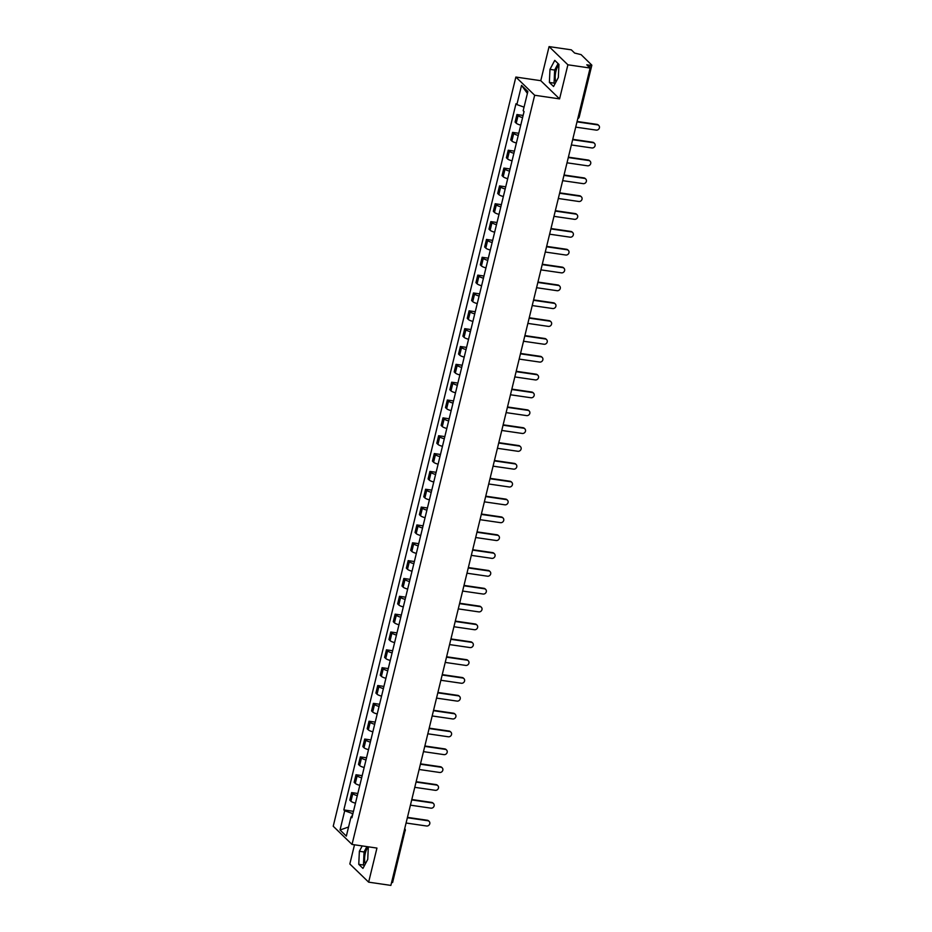 <?xml version="1.0" encoding="UTF-8"?>
<svg xmlns="http://www.w3.org/2000/svg" width="932" height="932" viewBox="0 0 932 932"><rect width="100%" height="100%" fill="white"/><g stroke="black" fill="none" stroke-linecap="round" stroke-linejoin="round"><path stroke-width="1.4" d="M555.973 81.958A9.448 3.425 98.3 0 1 555.915 71.275A9.448 3.425 98.3 0 1 558.909 65.205M365.367 863.859A9.448 3.425 98.3 0 1 365.309 853.176A9.448 3.425 98.3 0 1 368.303 847.106M354.498 844.8L349.826 863.964L368.641 882.161L390.869 885.4L590.119 68.036L567.891 64.797L549.076 46.6L540.77 80.688L515.862 77.053L333.225 826.241L352.028 844.439L534.665 95.25L559.573 98.885L567.891 64.797M549.076 46.6L571.316 49.839L574.636 53.066L581.09 54.627L591.855 65.17L579.226 116.989L578.131 117.199M368.641 882.161L376.947 848.073L352.028 844.439M392.488 882.278L391.51 882.744M589.688 67.628L590.247 65.322L586.787 64.821L590.119 68.036M590.247 65.322L591.855 65.17M522.596 117.595A5.569 1.316 -166.3 0 1 518.076 115.65L516.934 114.543L515.093 122.092L516.235 123.199A5.569 1.316 13.7 0 0 520.755 125.144M523.12 115.44L516.934 114.543M518.239 135.443A5.569 1.316 -166.3 0 1 513.73 133.497L512.577 132.379L510.736 139.928L511.889 141.047A5.569 1.316 13.7 0 0 516.398 142.992M518.763 133.288L512.577 132.379M513.893 153.279A5.569 1.316 -166.3 0 1 509.373 151.334L508.231 150.227L506.391 157.776L507.532 158.883A5.569 1.316 13.7 0 0 512.052 160.828M514.417 151.135L508.231 150.227M509.548 171.127A5.569 1.316 -166.3 0 1 505.028 169.181L503.886 168.075L502.045 175.624L503.187 176.73A5.569 1.316 13.7 0 0 507.707 178.676M510.072 168.972L503.886 168.075M505.191 188.975A5.569 1.316 -166.3 0 1 500.682 187.029L499.529 185.911L497.688 193.46L498.841 194.578A5.569 1.316 13.7 0 0 503.35 196.524M505.715 186.819L499.529 185.911M500.845 206.811A5.569 1.316 -166.3 0 1 496.325 204.865L495.183 203.759L493.343 211.308L494.484 212.414A5.569 1.316 13.7 0 0 499.004 214.36M501.369 204.656L495.183 203.759M496.5 224.659A5.569 1.316 -166.3 0 1 491.98 222.713L490.826 221.606L488.985 229.144L490.139 230.262A5.569 1.316 13.7 0 0 494.659 232.208M497.024 222.503L490.826 221.606M492.143 242.495A5.569 1.316 -166.3 0 1 487.634 240.549L486.481 239.442L484.64 246.992L485.793 248.098A5.569 1.316 13.7 0 0 490.302 250.044M492.667 240.351L486.481 239.442M487.797 260.343A5.569 1.316 -166.3 0 1 483.277 258.397L482.135 257.29L480.295 264.839L481.436 265.946A5.569 1.316 13.7 0 0 485.956 267.892M488.321 258.187L482.135 257.29M483.44 278.19A5.569 1.316 -166.3 0 1 478.932 276.245L477.778 275.126L475.937 282.676L477.091 283.794A5.569 1.316 13.7 0 0 481.599 285.74M483.964 276.035L477.778 275.126M479.095 296.026A5.569 1.316 -166.3 0 1 474.574 294.081L473.433 292.974L471.592 300.523L472.734 301.63A5.569 1.316 13.7 0 0 477.254 303.576M479.619 293.871L473.433 292.974M474.749 313.874A5.569 1.316 -166.3 0 1 470.229 311.929L469.087 310.822L467.247 318.371L468.388 319.478A5.569 1.316 13.7 0 0 472.908 321.423M475.273 311.719L469.087 310.822M470.392 331.71A5.569 1.316 -166.3 0 1 465.883 329.765L464.73 328.658L462.889 336.207L464.043 337.314A5.569 1.316 13.7 0 0 468.551 339.26M470.916 329.567L464.73 328.658M466.047 349.558A5.569 1.316 -166.3 0 1 461.526 347.613L460.385 346.506L458.544 354.055L459.686 355.162A5.569 1.316 13.7 0 0 464.206 357.107M466.571 347.403L460.385 346.506M461.701 367.406A5.569 1.316 -166.3 0 1 457.181 365.461L456.028 364.342L454.187 371.891L455.34 373.01A5.569 1.316 13.7 0 0 459.86 374.955M462.225 365.251L456.028 364.342M457.344 385.242A5.569 1.316 -166.3 0 1 452.836 383.297L451.682 382.19L449.841 389.739L450.995 390.846A5.569 1.316 13.7 0 0 455.503 392.791M457.868 383.087L451.682 382.19M452.999 403.09A5.569 1.316 -166.3 0 1 448.478 401.144L447.337 400.038L445.496 407.587L446.638 408.694A5.569 1.316 13.7 0 0 451.158 410.639M453.523 400.935L447.337 400.038M448.642 420.926A5.569 1.316 -166.3 0 1 444.133 418.992L442.98 417.874L441.139 425.423L442.292 426.541A5.569 1.316 13.7 0 0 446.812 428.475M449.177 418.783L442.98 417.874M444.296 438.774A5.569 1.316 -166.3 0 1 439.776 436.828L438.634 435.722L436.793 443.271L437.947 444.378A5.569 1.316 13.7 0 0 442.455 446.323M444.82 436.619L438.634 435.722M439.951 456.622A5.569 1.316 -166.3 0 1 435.43 454.676L434.289 453.558L432.448 461.107L433.59 462.225A5.569 1.316 13.7 0 0 438.11 464.171M440.475 454.467L434.289 453.558M435.594 474.458A5.569 1.316 -166.3 0 1 431.085 472.512L429.932 471.406L428.091 478.955L429.244 480.062A5.569 1.316 13.7 0 0 433.753 482.007M436.118 472.314L429.932 471.406M431.248 492.306A5.569 1.316 -166.3 0 1 426.728 490.36L425.586 489.253L423.745 496.803L424.887 497.909A5.569 1.316 13.7 0 0 429.407 499.855M431.772 490.15L425.586 489.253M426.903 510.154A5.569 1.316 -166.3 0 1 422.382 508.208L421.241 507.09L419.4 514.639L420.542 515.757A5.569 1.316 13.7 0 0 425.062 517.703M427.427 507.998L421.241 507.09M422.546 527.99A5.569 1.316 -166.3 0 1 418.037 526.044L416.884 524.937L415.043 532.487L416.196 533.593A5.569 1.316 13.7 0 0 420.705 535.539M423.07 525.834L416.884 524.937M418.2 545.837A5.569 1.316 -166.3 0 1 413.68 543.892L412.538 542.785L410.697 550.334L411.839 551.441A5.569 1.316 13.7 0 0 416.359 553.387M418.724 543.682L412.538 542.785M413.855 563.674A5.569 1.316 -166.3 0 1 409.334 561.728L408.181 560.621L406.34 568.17L407.494 569.277A5.569 1.316 13.7 0 0 412.014 571.223M414.379 561.53L408.181 560.621M409.498 581.521A5.569 1.316 -166.3 0 1 404.989 579.576L403.836 578.469L401.995 586.018L403.148 587.125A5.569 1.316 13.7 0 0 407.657 589.071M410.022 579.366L403.836 578.469M405.152 599.369A5.569 1.316 -166.3 0 1 400.632 597.424L399.49 596.305L397.649 603.854L398.791 604.973A5.569 1.316 13.7 0 0 403.311 606.918M405.676 597.214L399.49 596.305M400.795 617.205A5.569 1.316 -166.3 0 1 396.286 615.26L395.133 614.153L393.292 621.702L394.446 622.809A5.569 1.316 13.7 0 0 398.954 624.755M401.319 615.05L395.133 614.153M396.45 635.053A5.569 1.316 -166.3 0 1 391.929 633.108L390.788 632.001L388.947 639.55L390.089 640.657A5.569 1.316 13.7 0 0 394.609 642.602M396.974 632.898L390.788 632.001M392.104 652.889A5.569 1.316 -166.3 0 1 387.584 650.955L386.442 649.837L384.601 657.386L385.743 658.505A5.569 1.316 13.7 0 0 390.263 660.438M392.628 650.746L386.442 649.837M387.747 670.737A5.569 1.316 -166.3 0 1 383.238 668.792L382.085 667.685L380.244 675.234L381.398 676.341A5.569 1.316 13.7 0 0 385.906 678.286M388.271 668.582L382.085 667.685M383.402 688.585A5.569 1.316 -166.3 0 1 378.881 686.639L377.74 685.521L375.899 693.07L377.041 694.189A5.569 1.316 13.7 0 0 381.561 696.134M383.926 686.43L377.74 685.521M379.056 706.421A5.569 1.316 -166.3 0 1 374.536 704.476L373.382 703.369L371.553 710.918L372.695 712.025A5.569 1.316 13.7 0 0 377.215 713.97M379.58 704.277L373.382 703.369M374.699 724.269A5.569 1.316 -166.3 0 1 370.19 722.323L369.037 721.217L367.196 728.766L368.35 729.873A5.569 1.316 13.7 0 0 372.858 731.818M375.223 722.114L369.037 721.217M370.353 742.117A5.569 1.316 -166.3 0 1 365.833 740.171L364.692 739.053L362.851 746.602L363.993 747.72A5.569 1.316 13.7 0 0 368.513 749.666M370.878 739.961L364.692 739.053M366.008 759.953A5.569 1.316 -166.3 0 1 361.488 758.007L360.335 756.901L358.494 764.45L359.647 765.556A5.569 1.316 13.7 0 0 364.167 767.502M366.532 757.798L360.335 756.901M361.651 777.801A5.569 1.316 -166.3 0 1 357.131 775.855L355.989 774.748L354.148 782.298L355.302 783.404A5.569 1.316 13.7 0 0 359.81 785.35M362.175 775.645L355.989 774.748M357.305 795.637A5.569 1.316 -166.3 0 1 352.785 793.691L351.644 792.584L349.803 800.134L350.945 801.24A5.569 1.316 13.7 0 0 355.465 803.186M357.83 793.493L351.644 792.584M524.052 107.133L516.864 104.594L521.547 85.383L527.862 91.499L523.178 110.71L524.064 111.56L351.912 817.748L351.026 816.898L346.343 836.109L340.029 829.993L344.712 810.782L352.622 813.578L351.877 816.665M516.864 104.594L515.978 103.743L343.826 809.92L344.712 810.782M515.862 77.053L534.665 95.25M540.77 80.688L559.573 98.885M553.561 86.49L558.35 77.484L558.944 64.413L554.761 60.359L549.973 69.376L549.379 82.435L553.561 86.49M362.21 845.918L359.368 851.277L358.762 864.337L362.956 868.391L367.744 859.386L368.315 846.815M353.473 811.329L343.826 809.92M352.203 816.572L351.026 816.898M521.547 85.383L527.395 93.421M348.556 827.022L340.029 829.993M558.093 63.597L554.657 70.051L554.062 83.123L554.924 83.95M554.062 83.123L549.379 82.435M554.657 70.051L549.973 69.376M366.893 846.606L364.051 851.964L363.457 865.024L364.307 865.851M363.457 865.024L358.762 864.337M364.051 851.964L359.368 851.277M577.094 121.475L596.993 124.375A2.784 2.516 -45.9 0 1 598.286 125.005L598.775 125.482A2.784 2.516 134.1 0 0 597.482 124.853L577.001 121.859M575.72 127.125L596.2 130.107A2.784 2.516 134.1 0 0 598.775 125.482M572.737 139.322L592.635 142.223A2.784 2.516 -45.9 0 1 593.94 142.852L594.43 143.318A2.784 2.516 134.1 0 0 593.125 142.689L572.644 139.707M571.363 144.961L591.843 147.955A2.784 2.516 134.1 0 0 594.43 143.318M568.392 157.159L588.29 160.059A2.784 2.516 -45.9 0 1 589.583 160.688L590.072 161.166A2.784 2.516 134.1 0 0 588.779 160.537L568.299 157.543M567.017 162.809L587.498 165.803A2.784 2.516 134.1 0 0 590.072 161.166M564.046 175.006L583.945 177.907A2.784 2.516 -45.9 0 1 585.238 178.536L585.727 179.002A2.784 2.516 134.1 0 0 584.434 178.373L563.953 175.391M562.66 180.657L583.152 183.639A2.784 2.516 134.1 0 0 585.727 179.002M559.689 192.842L579.587 195.743A2.784 2.516 -45.9 0 1 580.892 196.372L581.382 196.85A2.784 2.516 134.1 0 0 580.077 196.221L559.596 193.239M558.315 198.493L578.795 201.487A2.784 2.516 134.1 0 0 581.382 196.85M555.344 210.69L575.242 213.591A2.784 2.516 -45.9 0 1 576.535 214.22L577.024 214.698A2.784 2.516 134.1 0 0 575.731 214.069L555.251 211.075M553.969 216.34L574.45 219.323A2.784 2.516 134.1 0 0 577.024 214.698M550.998 228.538L570.897 231.439A2.784 2.516 -45.9 0 1 572.19 232.068L572.679 232.534A2.784 2.516 134.1 0 0 571.386 231.905L550.894 228.923M549.612 234.188L570.093 237.171A2.784 2.516 134.1 0 0 572.679 232.534M546.641 246.374L566.539 249.275A2.784 2.516 -45.9 0 1 567.833 249.904L568.322 250.382A2.784 2.516 134.1 0 0 567.029 249.753L546.548 246.77M545.267 252.024L565.747 255.019A2.784 2.516 134.1 0 0 568.322 250.382M542.296 264.222L562.194 267.123A2.784 2.516 -45.9 0 1 563.487 267.752L563.976 268.23A2.784 2.516 134.1 0 0 562.683 267.601L542.203 264.606M540.921 269.872L561.402 272.855A2.784 2.516 134.1 0 0 563.976 268.23M537.95 282.058L557.849 284.971A2.784 2.516 -45.9 0 1 559.142 285.6L559.631 286.066A2.784 2.516 134.1 0 0 558.326 285.437L537.846 282.454M536.564 287.708L557.045 290.702A2.784 2.516 134.1 0 0 559.631 286.066M533.593 299.906L553.492 302.807A2.784 2.516 -45.9 0 1 554.785 303.436L555.274 303.914A2.784 2.516 134.1 0 0 553.981 303.284L533.5 300.29M532.219 305.556L552.699 308.539A2.784 2.516 134.1 0 0 555.274 303.914M529.248 317.754L549.146 320.655A2.784 2.516 -45.9 0 1 550.439 321.284L550.928 321.75A2.784 2.516 134.1 0 0 549.635 321.121L529.155 318.138M527.873 323.404L548.354 326.386A2.784 2.516 134.1 0 0 550.928 321.75M524.891 335.59L544.789 338.491A2.784 2.516 -45.9 0 1 546.094 339.12L546.583 339.598A2.784 2.516 134.1 0 0 545.278 338.968L524.798 335.986M523.516 341.24L543.997 344.234A2.784 2.516 134.1 0 0 546.583 339.598M520.545 353.438L540.443 356.339A2.784 2.516 -45.9 0 1 541.737 356.968L542.226 357.445A2.784 2.516 134.1 0 0 540.933 356.816L520.452 353.822M519.171 359.088L539.651 362.07A2.784 2.516 134.1 0 0 542.226 357.445M516.2 371.286L536.098 374.186A2.784 2.516 -45.9 0 1 537.391 374.815L537.88 375.281A2.784 2.516 134.1 0 0 536.587 374.652L516.107 371.67M514.813 376.924L535.306 379.918A2.784 2.516 134.1 0 0 537.88 375.281M511.843 389.122L531.741 392.023A2.784 2.516 -45.9 0 1 533.046 392.652L533.535 393.129A2.784 2.516 134.1 0 0 532.23 392.5L511.75 389.506M510.468 394.772L530.949 397.754A2.784 2.516 134.1 0 0 533.535 393.129M507.497 406.969L527.395 409.87A2.784 2.516 -45.9 0 1 528.689 410.499L529.178 410.965A2.784 2.516 134.1 0 0 527.885 410.336L507.404 407.354M506.123 412.62L526.603 415.602A2.784 2.516 134.1 0 0 529.178 410.965M503.152 424.806L523.05 427.706A2.784 2.516 -45.9 0 1 524.343 428.336L524.832 428.813A2.784 2.516 134.1 0 0 523.539 428.184L503.047 425.202M501.765 430.456L522.246 433.45A2.784 2.516 134.1 0 0 524.832 428.813M498.795 442.653L518.693 445.554A2.784 2.516 -45.9 0 1 519.986 446.183L520.475 446.661A2.784 2.516 134.1 0 0 519.182 446.032L498.702 443.038M497.42 448.304L517.901 451.286A2.784 2.516 134.1 0 0 520.475 446.661M494.449 460.501L514.347 463.402A2.784 2.516 -45.9 0 1 515.641 464.031L516.13 464.497A2.784 2.516 134.1 0 0 514.837 463.868L494.356 460.886M493.075 466.151L513.555 469.134A2.784 2.516 134.1 0 0 516.13 464.497M490.092 478.337L509.99 481.238A2.784 2.516 -45.9 0 1 511.295 481.867L511.785 482.345A2.784 2.516 134.1 0 0 510.48 481.716L489.999 478.733M488.718 483.988L509.198 486.982A2.784 2.516 134.1 0 0 511.785 482.345M485.747 496.185L505.645 499.086A2.784 2.516 -45.9 0 1 506.938 499.715L507.427 500.181A2.784 2.516 134.1 0 0 506.134 499.564L485.654 496.57M484.372 501.835L504.853 504.818A2.784 2.516 134.1 0 0 507.427 500.181M481.401 514.021L501.3 516.934A2.784 2.516 -45.9 0 1 502.593 517.551L503.082 518.029A2.784 2.516 134.1 0 0 501.789 517.4L481.308 514.417M480.027 519.672L500.507 522.666A2.784 2.516 134.1 0 0 503.082 518.029M477.044 531.869L496.942 534.77A2.784 2.516 -45.9 0 1 498.247 535.399L498.737 535.877A2.784 2.516 134.1 0 0 497.432 535.248L476.951 532.254M475.67 537.519L496.15 540.502A2.784 2.516 134.1 0 0 498.737 535.877M472.699 549.717L492.597 552.618A2.784 2.516 -45.9 0 1 493.89 553.247L494.379 553.713A2.784 2.516 134.1 0 0 493.086 553.084L472.606 550.101M471.324 555.367L491.805 558.35A2.784 2.516 134.1 0 0 494.379 553.713M468.353 567.553L488.252 570.454A2.784 2.516 -45.9 0 1 489.545 571.083L490.034 571.561A2.784 2.516 134.1 0 0 488.741 570.932L468.26 567.949M466.967 573.203L487.459 576.197A2.784 2.516 134.1 0 0 490.034 571.561M463.996 585.401L483.894 588.302A2.784 2.516 -45.9 0 1 485.199 588.931L485.677 589.408A2.784 2.516 134.1 0 0 484.384 588.779L463.903 585.785M462.622 591.051L483.102 594.034A2.784 2.516 134.1 0 0 485.677 589.408M459.651 603.237L479.549 606.149A2.784 2.516 -45.9 0 1 480.842 606.779L481.331 607.245A2.784 2.516 134.1 0 0 480.038 606.616L459.558 603.633M458.276 608.887L478.757 611.881A2.784 2.516 134.1 0 0 481.331 607.245M455.305 621.085L475.203 623.986A2.784 2.516 -45.9 0 1 476.497 624.615L476.986 625.092A2.784 2.516 134.1 0 0 475.693 624.463L455.2 621.469M453.919 626.735L474.4 629.717A2.784 2.516 134.1 0 0 476.986 625.092M450.948 638.933L470.846 641.833A2.784 2.516 -45.9 0 1 472.14 642.463L472.629 642.929A2.784 2.516 134.1 0 0 471.336 642.299L450.855 639.317M449.573 644.583L470.054 647.565A2.784 2.516 134.1 0 0 472.629 642.929M446.603 656.769L466.501 659.67A2.784 2.516 -45.9 0 1 467.794 660.299L468.283 660.776A2.784 2.516 134.1 0 0 466.99 660.147L446.51 657.165M445.228 662.419L465.709 665.413A2.784 2.516 134.1 0 0 468.283 660.776M442.246 674.617L462.144 677.517A2.784 2.516 -45.9 0 1 463.449 678.147L463.938 678.624A2.784 2.516 134.1 0 0 462.633 677.995L442.152 675.001M440.871 680.267L461.352 683.249A2.784 2.516 134.1 0 0 463.938 678.624M437.9 692.464L457.798 695.365A2.784 2.516 -45.9 0 1 459.092 695.994L459.581 696.46A2.784 2.516 134.1 0 0 458.288 695.831L437.807 692.849M436.526 698.103L457.006 701.097A2.784 2.516 134.1 0 0 459.581 696.46M433.555 710.301L453.453 713.201A2.784 2.516 -45.9 0 1 454.746 713.83L455.235 714.308A2.784 2.516 134.1 0 0 453.942 713.679L433.462 710.685M432.168 715.951L452.661 718.945A2.784 2.516 134.1 0 0 455.235 714.308M429.198 728.148L449.096 731.049A2.784 2.516 -45.9 0 1 450.401 731.678L450.89 732.144A2.784 2.516 134.1 0 0 449.585 731.527L429.104 728.533M427.823 733.799L448.304 736.781A2.784 2.516 134.1 0 0 450.89 732.144M424.852 745.984L444.75 748.897A2.784 2.516 -45.9 0 1 446.044 749.514L446.533 749.992A2.784 2.516 134.1 0 0 445.24 749.363L424.759 746.381M423.478 751.635L443.958 754.629A2.784 2.516 134.1 0 0 446.533 749.992M420.507 763.832L440.405 766.733A2.784 2.516 -45.9 0 1 441.698 767.362L442.187 767.84A2.784 2.516 134.1 0 0 440.894 767.211L420.402 764.217M419.12 769.483L439.601 772.465A2.784 2.516 134.1 0 0 442.187 767.84M416.15 781.68L436.048 784.581A2.784 2.516 -45.9 0 1 437.341 785.21L437.83 785.676A2.784 2.516 134.1 0 0 436.537 785.047L416.056 782.064M414.775 787.33L435.256 790.313A2.784 2.516 134.1 0 0 437.83 785.676M411.804 799.516L431.702 802.417A2.784 2.516 -45.9 0 1 432.996 803.046L433.485 803.524A2.784 2.516 134.1 0 0 432.192 802.895L411.711 799.912M410.43 805.166L430.91 808.161A2.784 2.516 134.1 0 0 433.485 803.524M407.447 817.364L427.345 820.265A2.784 2.516 -45.9 0 1 428.65 820.894L429.139 821.372A2.784 2.516 134.1 0 0 427.835 820.743L407.354 817.748M406.072 823.014L426.553 825.997A2.784 2.516 134.1 0 0 429.139 821.372M355.302 783.404L357.131 775.855M359.647 765.556L361.488 758.007M363.993 747.72L365.833 740.171M368.35 729.873L370.19 722.323M372.695 712.025L374.536 704.476M377.041 694.189L378.881 686.639M381.398 676.341L383.238 668.792M385.743 658.505L387.584 650.955M390.089 640.657L391.929 633.108M394.446 622.809L396.286 615.26M398.791 604.973L400.632 597.424M403.148 587.125L404.989 579.576M407.494 569.277L409.334 561.728M411.839 551.441L413.68 543.892M416.196 533.593L418.037 526.044M420.542 515.757L422.382 508.208M424.887 497.909L426.728 490.36M429.244 480.062L431.085 472.512M433.59 462.225L435.43 454.676M437.947 444.378L439.776 436.828M442.292 426.541L444.133 418.992M446.638 408.694L448.478 401.144M450.995 390.846L452.836 383.297M455.34 373.01L457.181 365.461M459.686 355.162L461.526 347.613M464.043 337.314L465.883 329.765M468.388 319.478L470.229 311.929M472.734 301.63L474.574 294.081M477.091 283.794L478.932 276.245M481.436 265.946L483.277 258.397M485.793 248.098L487.634 240.549M490.139 230.262L491.98 222.713M494.484 212.414L496.325 204.865M498.841 194.578L500.682 187.029M503.187 176.73L505.028 169.181M507.532 158.883L509.373 151.334M511.889 141.047L513.73 133.497M516.235 123.199L518.076 115.65M350.945 801.24L352.785 793.691M392.605 882.534L405.117 830.47A2.423 2.19 134.1 0 0 404.721 828.571A2.423 2.423 0 0 1 405.234 830.715L404.15 830.925M579.098 116.733L579.226 116.989A2.423 2.423 0 0 1 577.782 118.655"/></g></svg>
